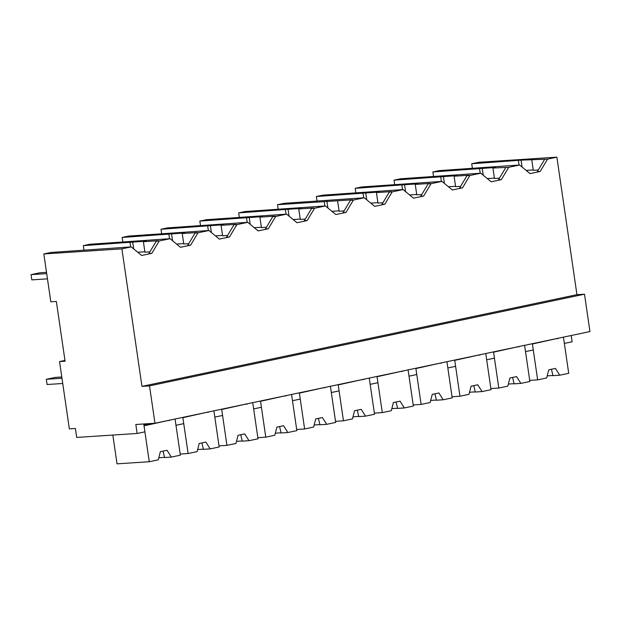 <?xml version="1.0" encoding="UTF-8"?>
<svg xmlns="http://www.w3.org/2000/svg" width="621" height="621" viewBox="0 0 621 621"><rect width="100%" height="100%" fill="white"/><g stroke="black" fill="none" stroke-linecap="round" stroke-linejoin="round"><path stroke-width="0.93" d="M149.514 385.882L141.961 386.371L121.895 248.85L43.835 253.966L50.813 301.798L56.356 301.433L65.073 361.228L59.538 361.585L69.35 428.855L75.389 428.459L76.701 437.425L137.132 433.466L135.828 424.5L154.963 423.25L149.514 385.882L584.501 294.191L589.95 331.56L154.963 423.25M121.895 248.85L131.248 246.886L141.65 255.472L151.827 253.329L159.178 240.995L164.619 239.846L170.084 238.697L180.486 247.29L190.663 245.14L198.014 232.805L208.92 230.507L219.322 239.101L229.498 236.958L236.849 224.623L247.756 222.326L258.165 230.911L268.334 228.769L275.685 216.434L286.599 214.136L297.001 222.729L307.178 220.587L314.529 208.252L325.435 205.947L335.837 214.54L346.013 212.398L353.365 200.063L364.271 197.765L374.673 206.358L384.849 204.208L392.2 191.873L403.107 189.576L413.516 198.169L423.693 196.026L431.036 183.692L441.95 181.386L452.352 189.979L462.529 187.837L469.88 175.502L480.786 173.205L491.188 181.798L501.364 179.648L508.715 167.313L514.157 166.164L519.622 165.015L530.031 173.608L540.2 171.466L547.551 159.131L556.882 157.16L478.822 162.275L471.712 163.773L472.387 168.431M141.961 386.371L576.948 294.68L556.882 157.16M131.248 246.886L50.961 252.46L43.835 253.966M59.538 361.585L64.964 360.444M137.132 433.466L144.903 431.836L143.761 423.98M576.948 294.68L584.501 294.191M144.864 251.784L137.746 252.25M151.827 253.329L148.908 253.523L156.259 241.189L158.479 240.715L143.397 241.709L144.918 252.173L149.909 251.847M159.178 240.995L156.259 241.189M143.397 241.709L146.067 241.142L83.33 245.637L89.797 244.27L170.084 238.697M84.006 250.294L83.33 245.637M130.03 242.578L130.666 246.917M182.83 417.374L183.738 423.646L175.976 425.284L175.06 419.012L180.338 455.177L171.334 457.079L164.573 457.522L163.067 451.118M132.708 242.019L133.717 248.92M557.782 338.336L532.414 343.987L537.646 379.858L546.651 377.964L548.762 369.813L555.415 368.408L559.715 375.208L568.712 373.314L563.441 337.149L564.349 343.413L572.12 341.775L571.204 335.511M471.712 163.773L521.089 160.148L522.09 167.057M547.551 159.131L521.089 160.148M518.939 346.526L493.571 352.177L498.803 388.047L507.807 386.153L509.919 378.003L516.579 376.598L520.872 383.398L529.876 381.496L524.598 345.33L525.513 351.602L529.403 350.787L533.284 349.965L532.368 343.692M518.411 160.715L519.047 165.054M540.2 171.466L537.289 171.652L544.64 159.318M531.77 159.838L533.299 170.301L538.291 169.975M533.245 169.921L526.127 170.387M508.715 167.313L492.934 168.027L495.605 167.46L432.868 171.955L439.342 170.596L519.622 165.015M433.551 176.62L432.868 171.955M190.663 245.14L187.744 245.334L195.095 232.999L197.315 232.533L182.232 233.519L183.754 243.983L188.745 243.657M198.014 232.805L195.095 232.999M183.7 243.595L176.581 244.061M182.232 233.519L184.903 232.953L122.166 237.455L128.64 236.089L208.92 230.507M171.543 233.83L172.553 240.738M168.873 234.396L169.502 238.736M122.849 242.112L122.166 237.455M221.666 409.185L222.582 415.457L218.693 416.28L214.812 417.095L213.896 410.823L219.174 446.988L210.17 448.89L203.409 449.332L201.903 442.928M229.498 236.958L226.587 237.144L233.938 224.81L236.151 224.344L221.068 225.33L222.597 235.794L227.589 235.468M236.849 224.623L233.938 224.81M222.543 235.413L215.417 235.879M221.068 225.33L223.746 224.771L210.379 225.64L161.002 229.265L167.476 227.899L247.756 222.326M210.379 225.64L211.388 232.549M207.709 226.207L208.345 230.546M161.685 233.923L161.002 229.265M260.502 401.003L261.418 407.275L253.647 408.913L252.731 402.641L258.01 438.806L249.005 440.7L242.244 441.143L240.738 434.739M268.334 228.769L265.423 228.963L272.774 216.628L274.987 216.162L259.904 217.148L261.433 227.612L266.425 227.286M275.685 216.434L272.774 216.628M261.379 227.224L254.261 227.69M259.904 217.148L262.582 216.582L199.846 221.076L206.312 219.718L286.599 214.136M249.223 217.459L250.224 224.36M246.545 218.018L247.181 222.357M200.521 225.734L199.846 221.076M299.338 392.814L300.254 399.086L292.491 400.724L291.575 394.451L296.846 430.617L287.849 432.519L281.088 432.961L279.582 426.557M307.178 220.587L304.259 220.773L311.61 208.439L313.83 207.973L298.748 208.959L300.269 219.423L305.26 219.097M314.529 208.252L311.61 208.439M300.215 219.034L293.096 219.508M298.748 208.959L301.418 208.4L288.059 209.269L238.681 212.894L245.148 211.528L325.435 205.947M288.059 209.269L289.068 216.178M285.388 209.836L286.017 214.175M239.357 217.552L238.681 212.894M338.181 384.632L339.089 390.896L335.208 391.719L331.327 392.534L330.411 386.27L335.689 422.435L326.685 424.329L319.924 424.772L318.418 418.368M346.013 212.398L343.103 212.584L350.454 200.249L352.666 199.783L337.583 200.769L339.113 211.233L344.096 210.907M353.365 200.063L350.454 200.249M339.05 210.853L331.932 211.319M337.583 200.769L277.517 204.705L283.991 203.339L364.271 197.765M326.894 201.088L327.904 207.988M324.224 201.646L324.853 205.986M278.2 209.362L277.517 204.705M377.017 376.442L377.933 382.715L370.163 384.352L369.247 378.08L374.525 414.246L365.521 416.14L358.759 416.582L357.254 410.178M384.849 204.208L381.938 204.402L389.289 192.068L391.502 191.602L376.419 192.588L377.948 203.051L382.94 202.725M392.2 191.873L389.289 192.068M377.894 202.663L370.776 203.129M376.419 192.588L379.097 192.021L316.353 196.515L322.827 195.157L403.107 189.576M365.73 192.898L366.739 199.799M363.06 193.457L363.696 197.804M317.036 201.181L316.353 196.515M415.853 368.253L416.769 374.525L412.887 375.348L408.998 376.163L408.09 369.891L413.361 406.056L404.356 407.958L397.595 408.401L396.089 401.997M423.693 196.026L420.774 196.213L428.125 183.878L430.345 183.412L415.255 184.398L416.784 194.862L421.775 194.536M431.036 183.692L428.125 183.878M416.73 194.482L409.612 194.947M415.255 184.398L417.933 183.839L404.574 184.709L355.196 188.334L361.663 186.968L441.95 181.386M404.574 184.709L405.583 191.617M401.896 185.275L402.532 189.615M355.872 192.991L355.196 188.334M454.688 360.071L455.604 366.336L451.723 367.158L447.842 367.974L446.926 361.709L452.204 397.875L443.2 399.769L436.439 400.211L434.933 393.807M462.529 187.837L459.61 188.031L466.961 175.696L469.181 175.223L454.098 176.217L455.62 186.673L460.611 186.347M469.88 175.502L466.961 175.696M455.566 186.292L448.447 186.758M454.098 176.217L456.769 175.65L394.032 180.144L400.498 178.778L480.786 173.205M443.41 176.527L444.419 183.428M440.739 177.086L441.368 181.425M394.715 184.802L394.032 180.144M493.532 351.882L494.448 358.154L486.678 359.792L485.762 353.52L491.04 389.685L482.036 391.579L475.275 392.022L473.769 385.625M501.364 179.648L498.453 179.842L505.805 167.507M492.934 168.027L494.463 178.491L499.447 178.165M494.401 178.103L487.283 178.569M482.245 168.338L483.254 175.238M479.575 168.904L480.204 173.243M158.797 457.801A10.604 0.753 171.7 0 1 164.573 457.522M112.836 435.057L117.035 463.84L149.265 461.729L158.27 459.827L160.381 451.684L167.041 450.279L171.334 457.079M169.401 420.207L144.033 425.851L149.265 461.729M169.44 420.495L167.375 420.634M153.115 423.367A10.596 0.753 171.7 0 1 152.029 423.553A10.604 0.753 171.7 0 1 146.277 424.399A10.604 0.753 171.7 0 1 143.862 424.679M197.633 449.612A10.604 0.753 171.7 0 1 203.409 449.332M208.237 412.018L182.869 417.669L188.101 453.54L197.105 451.646L199.217 443.495L205.877 442.09L210.17 448.89M188.101 453.54L180.175 454.06M208.283 412.313L206.219 412.445M236.469 441.422A10.604 0.753 171.7 0 1 242.244 441.143M247.073 403.829L221.705 409.48L226.944 445.358L235.941 443.456L238.06 435.305L244.713 433.9L249.005 440.7M226.944 445.358L219.011 445.87M247.119 404.124L245.054 404.255M275.305 433.241A10.604 0.753 171.7 0 1 281.088 432.961M285.916 395.647L260.548 401.29L265.78 437.168L274.785 435.267L276.896 427.124L283.549 425.719L287.849 432.519M265.78 437.168L257.847 437.689M285.955 395.934L283.89 396.074M314.148 425.051A10.604 0.753 171.7 0 1 319.924 424.772M324.752 387.457L299.384 393.109L304.616 428.979L313.621 427.085L315.732 418.934L322.392 417.529L326.685 424.329M304.616 428.979L296.683 429.499M324.791 387.752L322.726 387.884M352.984 416.87A10.604 0.753 171.7 0 1 358.759 416.582M363.588 379.276L338.22 384.919L343.452 420.797L352.456 418.896L354.568 410.745L361.228 409.348L365.521 416.14M343.452 420.797L335.526 421.317M363.634 379.563L361.569 379.695M391.82 408.68A10.604 0.753 171.7 0 1 397.595 408.401M402.431 371.086L377.056 376.73L382.295 412.608L391.292 410.714L393.411 402.563L400.064 401.158L404.356 407.958M382.295 412.608L374.362 413.128M402.47 371.374L400.405 371.513M430.663 400.491A10.604 0.753 171.7 0 1 436.439 400.211M441.267 362.897L415.899 368.548L421.131 404.418L430.136 402.524L432.247 394.374L438.907 392.969L443.2 399.769M421.131 404.418L413.198 404.939M441.306 363.192L439.241 363.324M469.499 392.309A10.604 0.753 171.7 0 1 475.275 392.022M480.103 354.715L454.735 360.359L459.967 396.237L468.971 394.335L471.083 386.184L477.743 384.787L482.036 391.579M459.967 396.237L452.034 396.757M480.149 355.002L478.077 355.142M520.872 383.398L514.11 383.84L512.604 377.436M508.335 384.12A10.604 0.753 171.7 0 1 514.11 383.84M498.803 388.047L490.877 388.567M518.985 346.813L516.92 346.953M559.715 375.208L552.954 375.651L551.448 369.247M547.171 375.93A10.604 0.753 171.7 0 1 552.954 375.651M537.646 379.858L529.713 380.378M557.821 338.631L555.756 338.763M47.468 278.852L31.811 279.877L31.05 274.645L46.707 273.62M46.521 272.34L39.93 272.774L31.05 274.645M62.729 383.491L47.08 384.515L46.311 379.284L61.968 378.259M61.782 376.978L55.191 377.405L46.311 379.284M146.075 423.832L146.16 424.415"/></g></svg>
